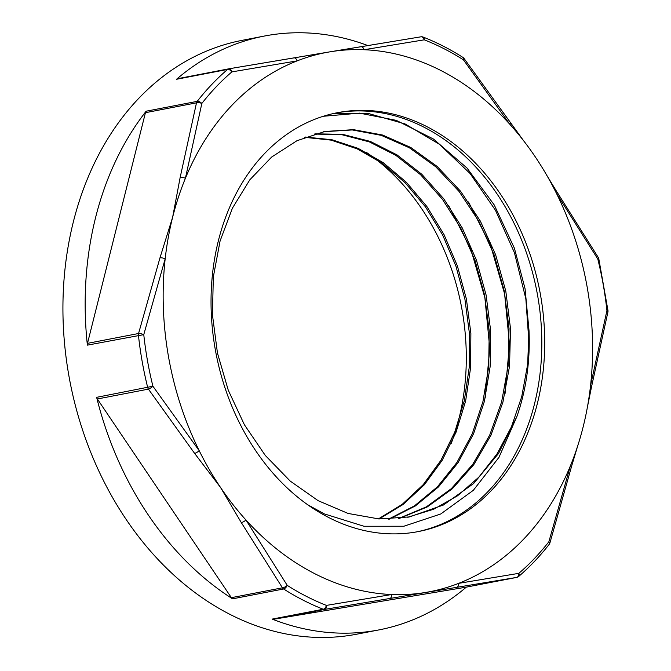 <?xml version="1.0" encoding="UTF-8"?>
<svg xmlns="http://www.w3.org/2000/svg" width="671" height="671" viewBox="0 0 671 671"><rect width="100%" height="100%" fill="white"/><g stroke="black" fill="none" stroke-linecap="round" stroke-linejoin="round"><path stroke-width="1.01" d="M529.025 330.837L527.641 364.42L521.702 396.771L511.394 426.941L496.959 453.99L478.834 477.173L457.563 495.785L433.709 509.23L407.7 517.249M323.632 131.726L352.283 129.948L381.22 135.341L409.36 147.771L435.655 166.693L459.098 191.487L478.826 221.229L494.091 254.804L504.273 291.021L509.046 328.53L508.14 365.955L501.606 401.954L489.679 435.177L472.711 464.407L451.373 488.622L426.379 506.865L398.641 518.515M314.204 134.066L341.807 134.695L369.352 141.891L395.907 155.395L420.558 174.712L442.432 199.279L460.818 228.215L475.051 260.558L484.621 295.248L489.243 331.105L488.673 366.928L482.952 401.535L472.267 433.76L456.901 462.495L437.408 486.844L414.393 505.926L388.601 519.128M304.693 137.337L331.122 140.13L357.215 148.887L382.176 163.238L405.2 182.806L425.573 207.012L442.675 235.06L455.928 266.144L464.936 299.308L469.432 333.521L469.18 367.75L464.248 400.964L454.753 432.132L440.931 460.298L423.242 484.638L402.181 504.374L378.369 518.909M307.645 504.718L324.336 513.902L363.992 526.265L403.833 526.249L440.755 513.978L473.332 490.325L498.964 457.354L516.88 416.557A197.24 152.443 79.1 0 0 529 330.367L525.074 288.756L514.439 248.312L494.259 204.982L466.999 168.027L433.491 139.048L396.234 120.344L359.572 113.139L323.279 116.276M516.88 416.557L498.528 453.487L473.642 483.531L443.414 505.02L409.461 516.922L378.93 518.943L348.098 513.449L318.155 500.692L290.216 481.082L265.305 455.458L244.403 424.76L228.257 390.186L217.463 353.089L212.447 314.867L213.319 277.006L220.08 240.981L232.426 208.161L249.822 179.803L271.646 157.056L296.976 140.709L324.839 131.482L353.55 129.662L382.554 135.022L410.753 147.461L437.115 166.425L460.6 191.269L480.352 221.103L495.634 254.77L505.791 291.08L510.505 328.681L509.549 366.181L502.906 402.214L490.862 435.471L473.776 464.676L452.288 488.807L427.184 506.974L399.32 518.448M315.051 133.814L342.73 134.368L370.367 141.438L397.014 154.884L421.749 174.234L443.741 198.784L462.176 227.788L476.469 260.222L486.098 294.997L490.677 330.962L490.107 366.894L484.336 401.568L473.533 433.843L458.1 462.646L438.465 486.936L415.315 505.976L389.423 519.111M305.439 137.043L331.952 139.744L358.163 148.375L383.233 162.667L406.358 182.26L426.848 206.475L444.026 234.59L457.337 265.783L466.404 299.04L470.874 333.37L470.606 367.716L465.632 401.032L456.037 432.258L442.105 460.474L424.298 484.823L403.086 504.491L379.132 518.951M332.447 113.751L368.773 113.592L405.007 123.909L439.337 144.215L470.019 173.454L495.466 210.258L514.431 252.715L525.846 298.788L529.218 346.161M468.501 201.954L490.644 245.594L504.609 293.856L509.49 344.097L505.07 393.483M448.505 205.36L470.832 249.218L484.89 297.798L489.763 348.341L485.183 398.02M336.012 112.971A213.311 164.865 -100.9 0 1 536.859 291.449A213.311 164.865 -100.9 0 1 416.85 531.843M415.097 532.145A213.311 164.865 -100.9 0 1 270.824 470.69A213.311 164.865 -100.9 0 1 215.274 254.997A213.311 164.865 -100.9 0 1 337.454 112.686A213.311 164.865 -100.9 0 1 539.752 290.887A213.311 164.865 -100.9 0 1 418.301 531.575A213.311 164.865 -100.9 0 1 415.097 532.145M366.24 152.292A213.311 164.865 -100.9 0 1 451.264 443.305M145.439 112.694L87.498 343.359A4.227 3.263 -100.9 0 0 87.381 345.146A302.403 233.718 -100.9 0 1 146.144 111.21A4.227 3.263 -100.9 0 0 145.439 112.694L196.494 102.839L180.138 177.538A4.227 1.476 13.2 0 1 185.406 178.285L201.845 103.443A298.88 230.992 -100.9 0 1 231.872 71.889L297.094 60.893A4.227 2.592 -99.5 0 0 294.007 57.891A4.227 2.592 -99.5 0 0 293.973 57.899L228.87 68.811A4.227 2.441 80.5 0 1 228.903 68.803A4.227 2.441 80.5 0 1 231.872 71.889A4.227 2.449 49.3 0 0 227.578 69.423A4.227 3.263 -100.9 0 1 228.811 68.819A4.227 3.263 -100.9 0 1 228.87 68.811M607.918 312.015A4.227 1.61 -168.4 0 0 607.926 311.956A4.227 1.61 -168.4 0 0 606.928 310.581L590.564 385.464A274.531 212.179 -100.9 0 1 587.293 407.742A274.531 212.179 -100.9 0 1 583.099 427.075A274.531 212.179 -100.9 0 1 578.033 444.856A274.531 212.179 -100.9 0 1 570.35 465.968L548.853 541.791A4.227 1.149 16.5 0 1 549.901 542.973L571.34 467.192A4.227 1.3 -165 0 0 570.35 465.968A274.531 212.179 -100.9 0 1 458.654 583.359A4.227 2.768 80.6 0 1 456.59 587.36L516.636 577.421A4.227 2.902 -99.4 0 0 518.826 573.344L458.654 583.359A274.531 212.179 -100.9 0 1 425.775 592.426A274.531 212.179 -100.9 0 1 391.663 594.523L326.416 605.401A4.227 2.441 80.5 0 1 324.672 609.402L389.767 598.49A4.227 2.592 -99.5 0 0 391.663 594.523A274.531 212.179 -100.9 0 1 245.963 520.017A4.227 1.384 146.9 0 1 241.283 522.566L282.441 587.813A4.227 1.518 -31.5 0 0 287.247 585.38L245.963 520.017A274.531 212.179 -100.9 0 1 220.549 487.482A274.531 212.179 -100.9 0 1 199.195 450.677L152.913 386.228A4.227 1.065 143.6 0 1 148.417 389.13L194.624 453.395A4.227 1.208 -34.9 0 0 199.195 450.677A274.531 212.179 -100.9 0 1 165.183 258.788A4.227 1.3 -165 0 0 159.975 257.832L138.561 333.504A4.227 1.149 16.5 0 1 143.77 334.644L165.183 258.788A274.531 212.179 -100.9 0 1 172.648 217.186A274.531 212.179 -100.9 0 1 185.406 178.285A274.531 212.179 -100.9 0 1 297.094 60.893A274.531 212.179 -100.9 0 1 329.084 51.977A274.531 212.179 -100.9 0 1 329.981 51.826L293.973 57.899M367.918 45.578A302.403 233.718 -100.9 0 0 264.391 36.041A302.403 233.718 -100.9 0 0 176.523 79.279A4.227 3.263 -100.9 0 1 177.748 78.675A4.227 3.263 -100.9 0 1 177.815 78.666L228.744 68.836M423.116 37.056C436.754 42.416 450.015 49.193 462.915 57.404A4.227 2.164 122.5 0 1 463.451 59.853A298.88 230.992 -100.9 0 0 424.282 39.824A4.227 2.902 -99.4 0 0 420.885 36.821A4.227 2.902 -99.4 0 0 420.834 36.83L329.981 51.826A274.531 212.179 -100.9 0 1 330.467 51.751A274.531 212.179 -100.9 0 1 331.583 51.575A274.531 212.179 -100.9 0 1 364.093 49.729L424.282 39.824A4.227 2.407 -68.6 0 0 423.141 37.064M423.183 37.081A4.227 4.227 0 0 0 420.885 36.821L360.839 46.752A4.227 2.768 80.6 0 1 364.093 49.729A274.531 212.179 -100.9 0 1 509.792 124.236A4.227 1.208 -34.9 0 0 510.329 122.827A4.227 1.208 -34.9 0 0 510.321 122.818A4.227 1.208 -34.9 0 0 510.296 122.785M523.581 140.709L464.047 58.461A4.227 1.065 143.6 0 1 463.451 59.853L509.792 124.236A274.531 212.179 -100.9 0 1 524.277 141.606A274.531 212.179 -100.9 0 1 535.206 156.771A274.531 212.179 -100.9 0 1 546.11 174.15A274.531 212.179 -100.9 0 1 556.561 193.575L597.786 258.998A4.227 1.518 -31.5 0 0 598.28 257.446A4.227 1.518 -31.5 0 0 598.272 257.446A4.227 1.518 -31.5 0 0 598.247 257.396M180.138 177.538L172.648 217.186L159.975 257.832M194.624 453.395L220.549 487.482L241.283 522.566M232.552 598.834A4.227 3.263 -100.9 0 1 231.378 597.668L97.354 398.985A4.227 3.263 -100.9 0 1 96.632 397.333A302.403 233.718 -100.9 0 0 232.552 598.834L283.615 588.979A4.227 2.164 -57.5 0 0 287.247 585.38A298.88 230.992 -100.9 0 0 326.416 605.401A4.227 2.407 111.4 0 1 323.237 609.243L272.183 619.098A4.227 3.263 -100.9 0 0 273.609 619.258L465.573 587.276A4.227 3.263 -100.9 0 0 465.64 587.259A4.227 3.263 -100.9 0 0 465.699 587.251M87.381 345.146L143.77 334.644A298.88 230.992 -100.9 0 0 152.913 386.228L96.632 397.333M389.767 598.49L456.59 587.36M465.573 587.276L516.636 577.421A4.227 3.263 -100.9 0 0 516.695 577.412A4.227 4.227 0 0 0 518.649 576.464A4.227 2.449 -130.7 0 0 518.826 573.344A298.88 230.992 -100.9 0 0 548.853 541.791A4.227 2.223 38.1 0 1 549.172 544.382A4.227 4.227 0 0 0 549.901 542.982M607.926 311.956L607.926 311.956A4.227 4.227 0 0 0 607.993 310.656L606.928 310.581A298.88 230.992 -100.9 0 0 597.786 258.998L598.767 258.629A4.227 4.227 0 0 0 598.272 257.446L557.056 192.107A4.227 1.384 146.9 0 1 556.561 193.575A274.531 212.179 -100.9 0 1 590.564 385.464A4.227 1.476 13.2 0 1 591.545 386.764A4.227 1.476 13.2 0 1 591.545 386.773L587.494 406.618M466.311 587.133A302.403 233.718 -100.9 0 1 378.998 629.893A302.403 233.718 -100.9 0 1 272.183 619.098M378.998 629.893L356.762 634.187A302.403 233.718 -100.9 0 1 229.868 614.326A302.403 233.718 -100.9 0 1 63.007 300.247A302.403 233.718 -100.9 0 1 242.156 40.335L264.391 36.041M176.523 79.279L227.578 69.423A302.403 233.718 79.1 0 0 197.207 101.355L146.144 111.21M97.354 398.985L148.417 389.13A4.227 3.263 -100.9 0 1 147.687 387.486A302.403 233.718 79.1 0 1 138.444 335.29A4.227 3.263 -100.9 0 1 138.561 333.504L87.498 343.359M196.494 102.839A4.227 3.263 -100.9 0 1 197.207 101.355A4.227 2.223 -141.9 0 1 201.845 103.443A4.227 1.61 -168.4 0 0 196.494 102.839M273.609 619.258L324.672 609.402A4.227 3.263 -100.9 0 1 323.237 609.243A302.403 233.718 79.1 0 1 303.158 600.176A302.403 233.718 79.1 0 1 283.615 588.979A4.227 3.263 -100.9 0 1 282.441 587.813L231.378 597.668M409.461 516.913L408.01 517.19M177.748 78.675L228.811 68.819A4.227 4.227 0 0 1 228.912 68.803L329.436 51.919M331.591 51.566L360.839 46.76M516.695 577.412L465.64 587.259M607.926 311.948L591.545 386.764M577.681 445.972L571.348 467.024M518.649 576.464C529.662 566.995 539.836 556.301 549.172 544.382M464.047 58.461A4.227 4.227 0 0 0 462.856 57.362M546.706 175.19L557.014 192.116M607.993 310.656L598.767 258.629"/></g></svg>
